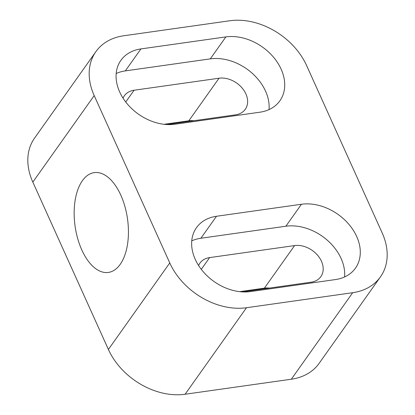 <?xml version="1.0" encoding="UTF-8"?>
<svg xmlns="http://www.w3.org/2000/svg" width="415" height="415" viewBox="0 0 415 415"><rect width="100%" height="100%" fill="white"/><g stroke="black" fill="none" stroke-linecap="round" stroke-linejoin="round"><path stroke-width="0.62" d="M193.867 120.729A22.052 16.413 -144.7 0 0 188.835 120.791L164.05 124.298M123.032 98.153A22.052 16.413 35.3 0 1 124.344 95.787A22.052 16.413 35.3 0 1 134.071 90.242L219.032 78.222A22.052 16.413 35.3 0 1 242.153 88.053A22.052 16.413 35.3 0 1 245.286 109.285A22.052 16.413 35.3 0 1 235.559 114.831L166.882 124.547M95.901 51.621L34.538 138.143A63.013 46.89 35.3 0 0 32.832 182.107L108.398 349.466A63.013 46.89 35.3 0 0 185.111 394.25L291.314 379.222A63.013 46.89 35.3 0 0 319.099 363.379L380.462 276.857A63.013 46.89 -144.7 0 1 352.677 292.705L246.474 307.733A63.013 46.89 -144.7 0 1 169.761 262.944L94.195 95.59A63.013 46.89 -144.7 0 1 95.901 51.621A63.013 46.89 -144.7 0 1 123.686 35.778L229.889 20.75A63.013 46.89 -144.7 0 1 306.602 65.534L382.168 232.893A63.013 46.89 -144.7 0 1 380.462 276.857M172.552 123.094A45.37 33.76 -144.7 0 1 175.389 123.343M248.118 290.453A45.37 33.76 -144.7 0 1 250.951 290.702M120.189 264.365A50.407 26.461 -98.1 0 0 124.889 206.426A50.407 26.461 -98.1 0 0 94.236 172.614A50.407 26.461 -98.1 0 0 82.403 180.686A50.407 26.461 -98.1 0 0 77.704 238.625A50.407 26.461 -98.1 0 0 108.357 272.437A50.407 26.461 -98.1 0 0 120.189 264.365M259.883 112.206A45.37 33.76 35.3 0 0 279.886 100.798A45.37 33.76 35.3 0 0 273.444 57.12A45.37 33.76 35.3 0 0 225.879 36.899L140.913 48.918A45.37 33.76 35.3 0 0 120.91 60.325A45.37 33.76 35.3 0 0 127.353 104.004A45.37 33.76 35.3 0 0 174.917 124.23L259.883 112.206M216.48 216.272A45.37 33.76 35.3 0 0 196.477 227.685A45.37 33.76 35.3 0 0 202.919 271.363A45.37 33.76 35.3 0 0 250.484 291.584L335.45 279.565A45.37 33.76 35.3 0 0 355.453 268.152A45.37 33.76 35.3 0 0 349.01 224.474A45.37 33.76 35.3 0 0 301.446 204.253L216.48 216.272L200.896 238.246L285.857 226.227A45.37 33.76 -144.7 0 1 344.585 276.961M116.195 73.491A45.37 33.76 -144.7 0 1 125.33 70.892L210.296 58.868A45.37 33.76 -144.7 0 1 269.024 109.607M191.756 240.85A45.37 33.76 -144.7 0 1 200.896 238.246M242.448 291.906L311.126 282.184A22.052 16.413 35.3 0 0 320.852 276.639A22.052 16.413 35.3 0 0 317.719 255.407A22.052 16.413 35.3 0 0 294.598 245.576L209.632 257.596A22.052 16.413 35.3 0 0 199.911 263.146A22.052 16.413 35.3 0 0 198.598 265.507M239.611 291.657L264.402 288.15A22.052 16.413 -144.7 0 1 269.428 288.088M188.835 120.791L219.032 78.222M134.071 90.242L125.729 101.997M169.761 262.944L108.398 349.466M185.111 394.25L246.474 307.733M352.677 292.705L291.314 379.222M94.195 95.59L32.832 182.107M210.296 58.868L225.879 36.899M140.913 48.918L125.33 70.892M285.857 226.227L301.446 204.253M209.632 257.596L201.296 269.351M294.598 245.576L264.402 288.15"/></g></svg>
